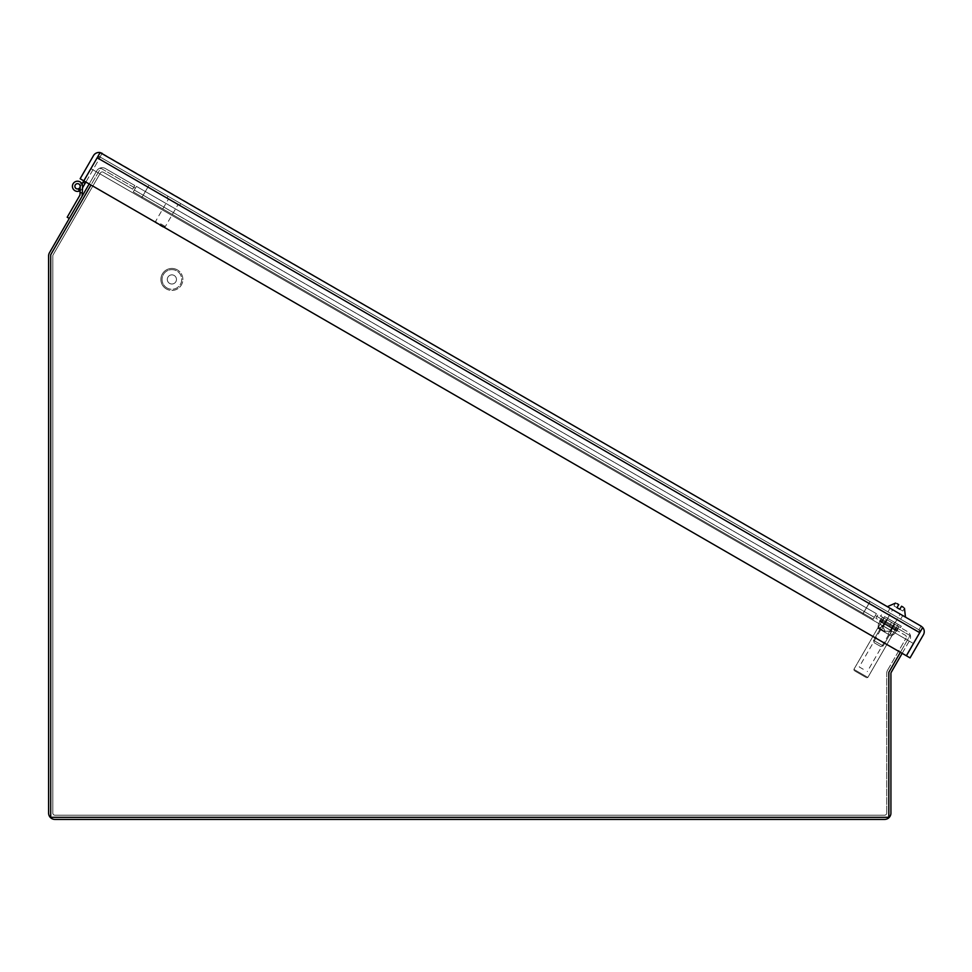 <?xml version="1.0" encoding="UTF-8"?>
<svg xmlns="http://www.w3.org/2000/svg" width="972" height="972" viewBox="0 0 972 972"><rect width="100%" height="100%" fill="white"/><g stroke="black" fill="none" stroke-linecap="round" stroke-linejoin="round"><path stroke-width="0.73" stroke-dasharray="4.86 3.65" d="M82.559 187.803L81.952 188.86A5.103 5.103 0 0 1 74.978 190.731A5.103 5.103 0 0 1 73.107 183.757A5.103 5.103 0 0 0 74.978 190.731A5.103 5.103 0 0 0 81.952 188.86A5.103 5.103 0 0 1 74.978 190.731A5.103 5.103 0 0 1 73.107 183.757A5.103 5.103 0 0 0 74.978 190.731A5.103 5.103 0 0 0 81.952 188.86A5.103 5.103 0 0 1 74.978 190.731A5.103 5.103 0 0 1 73.107 183.757A5.103 5.103 0 0 0 74.978 190.731A5.103 5.103 0 0 0 81.952 188.86A5.103 5.103 0 0 1 74.978 190.731A5.103 5.103 0 0 1 73.107 183.757A5.103 5.103 0 0 0 74.978 190.731A5.103 5.103 0 0 0 81.952 188.86A5.103 5.103 0 0 1 74.978 190.731A5.103 5.103 0 0 1 73.107 183.757A5.103 5.103 0 0 0 74.978 190.731A5.103 5.103 0 0 0 81.952 188.86A5.103 5.103 0 0 1 74.978 190.731A5.103 5.103 0 0 1 73.107 183.757A5.103 5.103 0 0 0 74.978 190.731A5.103 5.103 0 0 0 81.952 188.86A5.103 5.103 0 0 1 74.978 190.731A5.103 5.103 0 0 1 73.107 183.757A5.103 5.103 0 0 0 74.978 190.731A5.103 5.103 0 0 0 81.952 188.86A5.103 5.103 0 0 1 74.978 190.731A5.103 5.103 0 0 1 73.107 183.757A5.103 5.103 0 0 0 74.978 190.731A5.103 5.103 0 0 0 81.952 188.86A5.103 5.103 0 0 1 74.978 190.731A5.103 5.103 0 0 1 73.107 183.757A5.103 5.103 0 0 0 74.978 190.731A5.103 5.103 0 0 0 81.952 188.86A5.103 5.103 0 0 1 74.978 190.731A5.103 5.103 0 0 1 73.107 183.757A5.103 5.103 0 0 0 74.978 190.731A5.103 5.103 0 0 0 81.952 188.86A5.103 5.103 0 0 1 74.978 190.731A5.103 5.103 0 0 1 73.107 183.757A5.103 5.103 0 0 0 74.978 190.731A5.103 5.103 0 0 0 81.952 188.86A5.103 5.103 0 0 1 74.978 190.731A5.103 5.103 0 0 1 73.107 183.757A5.103 5.103 0 0 0 74.978 190.731A5.103 5.103 0 0 0 81.952 188.86A5.103 5.103 0 0 1 74.978 190.731A5.103 5.103 0 0 1 73.107 183.757A5.103 5.103 0 0 0 74.978 190.731A5.103 5.103 0 0 0 81.952 188.86A5.103 5.103 0 0 1 74.978 190.731A5.103 5.103 0 0 1 73.107 183.757A5.103 5.103 0 0 0 74.978 190.731A5.103 5.103 0 0 0 81.952 188.86A5.103 5.103 0 0 1 74.978 190.731A5.103 5.103 0 0 1 73.107 183.757A5.103 5.103 0 0 0 74.978 190.731A5.103 5.103 0 0 0 81.952 188.86A5.103 5.103 0 0 1 74.978 190.731A5.103 5.103 0 0 1 73.107 183.757A5.103 5.103 0 0 0 74.978 190.731A5.103 5.103 0 0 0 81.952 188.86A5.103 5.103 0 0 1 74.978 190.731A5.103 5.103 0 0 1 73.107 183.757A5.103 5.103 0 0 0 74.978 190.731A5.103 5.103 0 0 0 81.952 188.86A5.103 5.103 0 0 1 74.978 190.731A5.103 5.103 0 0 1 73.107 183.757A5.103 5.103 0 0 0 74.978 190.731A5.103 5.103 0 0 0 81.952 188.86A5.103 5.103 0 0 1 74.978 190.731A5.103 5.103 0 0 1 73.107 183.757A5.103 5.103 0 0 0 74.978 190.731A5.103 5.103 0 0 0 81.952 188.86A5.103 5.103 0 0 1 74.978 190.731A5.103 5.103 0 0 1 73.107 183.757A5.103 5.103 0 0 0 74.978 190.731A5.103 5.103 0 0 0 81.952 188.86A5.103 5.103 0 0 1 74.978 190.731A5.103 5.103 0 0 1 73.107 183.757A5.103 5.103 0 0 0 74.978 190.731A5.103 5.103 0 0 0 81.952 188.86A5.103 5.103 0 0 1 74.978 190.731A5.103 5.103 0 0 1 73.107 183.757A5.103 5.103 0 0 0 74.978 190.731A5.103 5.103 0 0 0 81.952 188.86A5.103 5.103 0 0 1 74.978 190.731A5.103 5.103 0 0 1 73.107 183.757A5.103 5.103 0 0 1 81.49 183.088L79.522 184.583A2.637 2.637 0 0 0 75.245 184.984A2.637 2.637 0 0 1 80.166 186.296A2.637 2.637 0 0 0 75.245 184.984A2.637 2.637 0 0 1 79.522 184.583A2.637 2.637 0 0 0 75.245 184.984A2.637 2.637 0 0 1 80.166 186.296A2.637 2.637 0 0 0 75.245 184.984A2.637 2.637 0 0 1 79.522 184.583A2.637 2.637 0 0 0 75.245 184.984A2.637 2.637 0 0 1 80.166 186.296A2.637 2.637 0 0 0 75.245 184.984A2.637 2.637 0 0 1 79.522 184.583A2.637 2.637 0 0 0 75.245 184.984A2.637 2.637 0 0 1 80.166 186.296A2.637 2.637 0 0 0 75.245 184.984A2.637 2.637 0 0 1 79.522 184.583A2.637 2.637 0 0 0 75.245 184.984A2.637 2.637 0 0 1 80.166 186.296A2.637 2.637 0 0 0 75.245 184.984A2.637 2.637 0 0 1 79.522 184.583A2.637 2.637 0 0 0 75.245 184.984A2.637 2.637 0 0 1 80.166 186.296A2.637 2.637 0 0 0 75.245 184.984A2.637 2.637 0 0 1 79.522 184.583A2.637 2.637 0 0 0 75.245 184.984A2.637 2.637 0 0 1 80.166 186.296A2.637 2.637 0 0 0 75.245 184.984A2.637 2.637 0 0 1 79.522 184.583A2.637 2.637 0 0 0 75.245 184.984A2.637 2.637 0 0 1 80.166 186.296A2.637 2.637 0 0 0 75.245 184.984A2.637 2.637 0 0 1 79.522 184.583A2.637 2.637 0 0 0 75.245 184.984A2.637 2.637 0 0 1 80.166 186.296A2.637 2.637 0 0 0 75.245 184.984A2.637 2.637 0 0 1 79.522 184.583A2.637 2.637 0 0 0 75.245 184.984A2.637 2.637 0 0 1 80.166 186.296A2.637 2.637 0 0 0 75.245 184.984A2.637 2.637 0 0 1 79.522 184.583A2.637 2.637 0 0 0 75.245 184.984A2.637 2.637 0 0 1 80.166 186.296A2.637 2.637 0 0 0 75.245 184.984A2.637 2.637 0 0 1 79.522 184.583A2.637 2.637 0 0 0 75.245 184.984A2.637 2.637 0 0 1 80.166 186.296A2.637 2.637 0 0 0 75.245 184.984A2.637 2.637 0 0 1 79.522 184.583A2.637 2.637 0 0 0 75.245 184.984A2.637 2.637 0 0 1 80.166 186.296A2.637 2.637 0 0 0 75.245 184.984A2.637 2.637 0 0 1 79.522 184.583A2.637 2.637 0 0 0 75.245 184.984A2.637 2.637 0 0 1 80.166 186.296A2.637 2.637 0 0 0 75.245 184.984A2.637 2.637 0 0 1 79.522 184.583A2.637 2.637 0 0 0 75.245 184.984A2.637 2.637 0 0 1 80.166 186.296A2.637 2.637 0 0 0 75.245 184.984A2.637 2.637 0 0 1 79.522 184.583A2.637 2.637 0 0 0 75.245 184.984A2.637 2.637 0 0 1 80.166 186.296A2.637 2.637 0 0 0 75.245 184.984A2.637 2.637 0 0 1 79.522 184.583A2.637 2.637 0 0 0 75.245 184.984A2.637 2.637 0 0 1 80.166 186.296A2.637 2.637 0 0 0 75.245 184.984A2.637 2.637 0 0 1 79.522 184.583A2.637 2.637 0 0 0 75.245 184.984A2.637 2.637 0 0 1 80.166 186.296A2.637 2.637 0 0 0 75.245 184.984A2.637 2.637 0 0 1 79.522 184.583A2.637 2.637 0 0 0 75.245 184.984A2.637 2.637 0 0 1 80.166 186.296A2.637 2.637 0 0 0 75.245 184.984A2.637 2.637 0 0 1 79.522 184.583A2.637 2.637 0 0 0 75.245 184.984A2.637 2.637 0 0 1 80.166 186.296A2.637 2.637 0 0 0 75.245 184.984A2.637 2.637 0 0 1 79.522 184.583A2.637 2.637 0 0 0 75.245 184.984A2.637 2.637 0 0 1 80.166 186.296A2.637 2.637 0 0 0 75.245 184.984A2.637 2.637 0 0 1 79.522 184.583A2.637 2.637 0 0 0 75.245 184.984A2.637 2.637 0 0 1 79.522 184.583A2.637 2.637 0 0 0 75.245 184.984A2.637 2.637 0 0 0 76.205 188.592A2.637 2.637 0 0 0 79.813 187.632A2.637 2.637 0 0 0 78.854 184.024A2.637 2.637 0 0 0 75.245 184.984A2.637 2.637 0 0 0 76.205 188.592A2.637 2.637 0 0 0 79.898 187.475A2.637 2.637 0 0 1 79.813 187.632A2.637 2.637 0 0 0 79.898 187.475A2.637 2.637 0 0 1 79.813 187.632A2.637 2.637 0 0 0 79.898 187.475A2.637 2.637 0 0 1 79.813 187.632A2.637 2.637 0 0 0 79.898 187.475A2.637 2.637 0 0 1 79.813 187.632A2.637 2.637 0 0 0 79.898 187.475A2.637 2.637 0 0 1 79.813 187.632A2.637 2.637 0 0 0 79.898 187.475A2.637 2.637 0 0 1 79.813 187.632A2.637 2.637 0 0 0 79.898 187.475A2.637 2.637 0 0 1 79.813 187.632A2.637 2.637 0 0 0 79.898 187.475A2.637 2.637 0 0 1 79.813 187.632A2.637 2.637 0 0 0 79.898 187.475A2.637 2.637 0 0 1 79.813 187.632A2.637 2.637 0 0 0 79.898 187.475A2.637 2.637 0 0 1 79.813 187.632A2.637 2.637 0 0 0 79.898 187.475A2.637 2.637 0 0 1 79.813 187.632A2.637 2.637 0 0 0 79.898 187.475A2.637 2.637 0 0 1 79.813 187.632A2.637 2.637 0 0 0 79.898 187.475A2.637 2.637 0 0 1 79.813 187.632A2.637 2.637 0 0 0 79.898 187.475A2.637 2.637 0 0 1 79.813 187.632A2.637 2.637 0 0 0 79.898 187.475A2.637 2.637 0 0 1 79.813 187.632A2.637 2.637 0 0 0 79.898 187.475A2.637 2.637 0 0 1 79.813 187.632A2.637 2.637 0 0 0 79.898 187.475A2.637 2.637 0 0 1 79.813 187.632A2.637 2.637 0 0 0 79.898 187.475A2.637 2.637 0 0 1 79.813 187.632A2.637 2.637 0 0 0 79.898 187.475A2.637 2.637 0 0 1 79.813 187.632A2.637 2.637 0 0 0 79.898 187.475A2.637 2.637 0 0 1 79.813 187.632A2.637 2.637 0 0 0 79.898 187.475A2.637 2.637 0 0 1 79.813 187.632A2.637 2.637 0 0 0 79.898 187.475A2.637 2.637 0 0 1 79.813 187.632A2.637 2.637 0 0 0 79.898 187.475L98.184 155.921L97.139 157.743L100.019 156.978L918.965 629.795L100.019 156.978L97.139 157.743L90.858 168.618L98.184 155.921L148.971 185.239L98.233 155.945M90.894 168.642L141.645 197.936L148.971 185.239L141.645 197.936L148.971 185.239L870.074 601.559L148.971 185.239L141.645 197.936L862.735 614.255L870.013 601.534L920.8 630.852L870.013 601.534L862.686 614.231L141.645 197.936L148.971 185.239L870.074 601.559L862.735 614.255L870.074 601.559L148.971 185.239L141.645 197.936L862.735 614.255L90.858 168.618M913.473 643.549L919.743 632.675L918.965 629.795L919.706 632.663L918.965 629.795L919.743 632.675L920.8 630.852L913.473 643.549L862.686 614.231L870.074 601.559L862.735 614.255L913.425 643.525M79.898 187.475L82.997 182.226L85.086 183.429L82.997 182.226L85.086 183.429L82.997 182.226L85.086 183.429L82.997 182.226L85.086 183.429L82.997 182.226L85.086 183.429L82.997 182.226L85.086 183.429L82.997 182.226L85.086 183.429L82.997 182.226L85.086 183.429L82.997 182.226L85.086 183.429L82.997 182.226L85.086 183.429L82.997 182.226L85.086 183.429L82.997 182.226L85.086 183.429L82.997 182.226L85.086 183.429L82.997 182.226L85.086 183.429L82.997 182.226L85.086 183.429L82.997 182.226L85.086 183.429L82.997 182.226L85.086 183.429L82.997 182.226L85.086 183.429L82.997 182.226L85.086 183.429L82.997 182.226L85.086 183.429L82.997 182.226L85.086 183.429L82.997 182.226L79.898 187.475L82.997 182.226L79.947 187.511L82.997 182.226L79.947 187.511L82.997 182.226L79.947 187.511L82.997 182.226L79.947 187.511L82.997 182.226L79.947 187.511L82.997 182.226L79.947 187.511L82.997 182.226L79.947 187.511L82.997 182.226L79.947 187.511L82.997 182.226L79.947 187.511L82.997 182.226L79.947 187.511L82.997 182.226L79.947 187.511L82.997 182.226L79.947 187.511L82.997 182.226L79.947 187.511L82.997 182.226L79.947 187.511L82.997 182.226L79.947 187.511L82.997 182.226L79.947 187.511L82.997 182.226L79.947 187.511L82.997 182.226L79.947 187.511L82.997 182.226L79.947 187.511L82.997 182.226L79.947 187.511L82.997 182.226L85.086 183.429L81.952 188.86A5.103 5.103 0 0 1 80.19 190.658L80.081 192.723L82.292 192.845L82.62 186.575A5.103 5.103 0 0 0 73.107 183.757A5.103 5.103 0 0 0 79.279 191.095A5.103 5.103 0 0 1 73.107 183.757A5.103 5.103 0 0 0 79.279 191.095A5.103 5.103 0 0 1 73.107 183.757A5.103 5.103 0 0 0 79.279 191.095A5.103 5.103 0 0 1 73.107 183.757A5.103 5.103 0 0 0 79.279 191.095A5.103 5.103 0 0 1 73.107 183.757A5.103 5.103 0 0 0 79.279 191.095A5.103 5.103 0 0 1 73.107 183.757A5.103 5.103 0 0 0 79.279 191.095A5.103 5.103 0 0 1 73.107 183.757A5.103 5.103 0 0 0 79.279 191.095A5.103 5.103 0 0 1 73.107 183.757A5.103 5.103 0 0 0 79.279 191.095A5.103 5.103 0 0 1 73.107 183.757A5.103 5.103 0 0 0 79.279 191.095A5.103 5.103 0 0 1 73.107 183.757A5.103 5.103 0 0 0 79.279 191.095A5.103 5.103 0 0 1 73.107 183.757A5.103 5.103 0 0 0 79.279 191.095A5.103 5.103 0 0 1 73.107 183.757A5.103 5.103 0 0 0 79.279 191.095A5.103 5.103 0 0 1 73.107 183.757A5.103 5.103 0 0 0 79.279 191.095A5.103 5.103 0 0 1 73.107 183.757A5.103 5.103 0 0 0 79.279 191.095A5.103 5.103 0 0 1 73.107 183.757A5.103 5.103 0 0 0 79.279 191.095A5.103 5.103 0 0 1 73.107 183.757A5.103 5.103 0 0 0 79.279 191.095A5.103 5.103 0 0 1 73.107 183.757A5.103 5.103 0 0 0 79.279 191.095A5.103 5.103 0 0 1 73.107 183.757A5.103 5.103 0 0 0 79.279 191.095A5.103 5.103 0 0 1 73.107 183.757A5.103 5.103 0 0 0 79.279 191.095A5.103 5.103 0 0 1 73.107 183.757A5.103 5.103 0 0 0 79.279 191.095A5.103 5.103 0 0 1 73.107 183.757A5.103 5.103 0 0 0 79.279 191.095A5.103 5.103 0 0 1 73.107 183.757A5.103 5.103 0 0 0 79.279 191.095A5.103 5.103 0 0 1 73.107 183.757A5.103 5.103 0 0 0 79.279 191.095A5.103 5.103 0 0 1 73.107 183.757A5.103 5.103 0 0 1 81.49 183.088L79.522 184.583A2.637 2.637 0 0 0 75.245 184.984A2.637 2.637 0 0 1 80.166 186.296A2.637 2.637 0 0 0 75.245 184.984A2.637 2.637 0 0 1 80.166 186.296A2.637 2.637 0 0 0 75.245 184.984A2.637 2.637 0 0 0 78.44 188.787A2.637 2.637 0 0 1 75.245 184.984A2.637 2.637 0 0 0 78.44 188.787A2.637 2.637 0 0 1 75.245 184.984A2.637 2.637 0 0 0 78.44 188.787A2.637 2.637 0 0 1 75.245 184.984A2.637 2.637 0 0 0 76.205 188.592A2.637 2.637 0 0 0 79.898 187.475L82.997 182.226L85.086 183.429L81.952 188.86L100.274 157.124L85.876 182.056M79.813 187.632A2.637 2.637 0 0 1 76.205 188.592A2.637 2.637 0 0 1 75.245 184.984A2.637 2.637 0 0 0 78.44 188.787A2.637 2.637 0 0 1 75.245 184.984A2.637 2.637 0 0 0 76.205 188.592A2.637 2.637 0 0 0 79.813 187.632A2.637 2.637 0 0 1 76.205 188.592A2.637 2.637 0 0 1 75.245 184.984A2.637 2.637 0 0 0 78.44 188.787A2.637 2.637 0 0 1 75.245 184.984A2.637 2.637 0 0 0 76.205 188.592A2.637 2.637 0 0 0 79.813 187.632A2.637 2.637 0 0 1 76.205 188.592A2.637 2.637 0 0 1 75.245 184.984A2.637 2.637 0 0 0 78.44 188.787A2.637 2.637 0 0 1 75.245 184.984A2.637 2.637 0 0 0 76.205 188.592A2.637 2.637 0 0 0 79.813 187.632A2.637 2.637 0 0 1 76.205 188.592A2.637 2.637 0 0 1 75.245 184.984A2.637 2.637 0 0 0 78.44 188.787A2.637 2.637 0 0 1 75.245 184.984A2.637 2.637 0 0 0 76.205 188.592A2.637 2.637 0 0 0 79.813 187.632A2.637 2.637 0 0 1 76.205 188.592A2.637 2.637 0 0 1 75.245 184.984A2.637 2.637 0 0 0 78.44 188.787A2.637 2.637 0 0 1 75.245 184.984A2.637 2.637 0 0 0 76.205 188.592A2.637 2.637 0 0 0 79.813 187.632A2.637 2.637 0 0 1 76.205 188.592A2.637 2.637 0 0 1 75.245 184.984A2.637 2.637 0 0 0 78.44 188.787A2.637 2.637 0 0 1 75.245 184.984A2.637 2.637 0 0 0 76.205 188.592A2.637 2.637 0 0 0 79.813 187.632A2.637 2.637 0 0 1 76.205 188.592A2.637 2.637 0 0 1 75.245 184.984A2.637 2.637 0 0 0 78.44 188.787A2.637 2.637 0 0 1 75.245 184.984A2.637 2.637 0 0 0 76.205 188.592A2.637 2.637 0 0 0 79.813 187.632A2.637 2.637 0 0 1 76.205 188.592A2.637 2.637 0 0 1 75.245 184.984A2.637 2.637 0 0 0 78.44 188.787A2.637 2.637 0 0 1 75.245 184.984A2.637 2.637 0 0 0 76.205 188.592A2.637 2.637 0 0 0 79.813 187.632A2.637 2.637 0 0 1 76.205 188.592A2.637 2.637 0 0 1 75.245 184.984A2.637 2.637 0 0 0 78.44 188.787A2.637 2.637 0 0 1 75.245 184.984A2.637 2.637 0 0 0 76.205 188.592A2.637 2.637 0 0 0 79.813 187.632A2.637 2.637 0 0 1 76.205 188.592A2.637 2.637 0 0 1 75.245 184.984A2.637 2.637 0 0 0 78.44 188.787A2.637 2.637 0 0 1 75.245 184.984A2.637 2.637 0 0 0 76.205 188.592A2.637 2.637 0 0 0 79.813 187.632A2.637 2.637 0 0 1 76.205 188.592A2.637 2.637 0 0 1 75.245 184.984A2.637 2.637 0 0 0 78.44 188.787A2.637 2.637 0 0 1 75.245 184.984A2.637 2.637 0 0 0 76.205 188.592A2.637 2.637 0 0 0 79.813 187.632A2.637 2.637 0 0 1 76.205 188.592A2.637 2.637 0 0 1 75.245 184.984A2.637 2.637 0 0 0 78.44 188.787A2.637 2.637 0 0 1 75.245 184.984A2.637 2.637 0 0 0 76.205 188.592A2.637 2.637 0 0 0 79.813 187.632A2.637 2.637 0 0 1 76.205 188.592A2.637 2.637 0 0 1 75.245 184.984A2.637 2.637 0 0 0 78.44 188.787A2.637 2.637 0 0 1 75.245 184.984A2.637 2.637 0 0 0 76.205 188.592A2.637 2.637 0 0 0 79.813 187.632A2.637 2.637 0 0 1 76.205 188.592A2.637 2.637 0 0 1 75.245 184.984A2.637 2.637 0 0 0 78.44 188.787A2.637 2.637 0 0 1 75.245 184.984A2.637 2.637 0 0 0 76.205 188.592A2.637 2.637 0 0 0 79.813 187.632A2.637 2.637 0 0 1 76.205 188.592A2.637 2.637 0 0 1 75.245 184.984A2.637 2.637 0 0 0 78.44 188.787A2.637 2.637 0 0 1 75.245 184.984A2.637 2.637 0 0 0 76.205 188.592A2.637 2.637 0 0 0 79.813 187.632A2.637 2.637 0 0 1 76.205 188.592A2.637 2.637 0 0 1 75.245 184.984A2.637 2.637 0 0 0 78.44 188.787A2.637 2.637 0 0 1 75.245 184.984A2.637 2.637 0 0 0 76.205 188.592A2.637 2.637 0 0 0 79.813 187.632A2.637 2.637 0 0 1 76.205 188.592A2.637 2.637 0 0 1 75.245 184.984A2.637 2.637 0 0 0 78.44 188.787A2.637 2.637 0 0 1 75.245 184.984A2.637 2.637 0 0 0 76.205 188.592A2.637 2.637 0 0 0 79.813 187.632A2.637 2.637 0 0 1 76.205 188.592A2.637 2.637 0 0 1 75.245 184.984A2.637 2.637 0 0 0 78.44 188.787A2.637 2.637 0 0 1 75.245 184.984A2.637 2.637 0 0 0 76.205 188.592A2.637 2.637 0 0 0 79.813 187.632A2.637 2.637 0 0 1 76.205 188.592A2.637 2.637 0 0 1 75.245 184.984A2.637 2.637 0 0 0 78.44 188.787A2.637 2.637 0 0 1 75.245 184.984A2.637 2.637 0 0 0 76.205 188.592A2.637 2.637 0 0 0 79.813 187.632A2.637 2.637 0 0 1 76.205 188.592A2.637 2.637 0 0 1 75.245 184.984A2.637 2.637 0 0 0 78.44 188.787A2.637 2.637 0 0 1 75.245 184.984A2.637 2.637 0 0 0 76.205 188.592A2.637 2.637 0 0 0 79.813 187.632A2.637 2.637 0 0 1 76.205 188.592A2.637 2.637 0 0 1 75.245 184.984A2.637 2.637 0 0 0 76.205 188.592A2.637 2.637 0 0 0 79.813 187.632A2.637 2.637 0 0 1 76.205 188.592A2.637 2.637 0 0 1 75.245 184.984A2.637 2.637 0 0 0 76.205 188.592A2.637 2.637 0 0 0 79.813 187.632M98.184 155.921L100.274 157.124L98.184 155.921L83.799 180.853L100.116 152.58A6.33 6.33 0 0 0 93.482 155.629L80.141 178.739L83.799 180.853M81.49 183.088A5.103 5.103 0 0 0 73.107 183.757A5.103 5.103 0 0 1 81.49 183.088L79.522 184.583L81.49 183.088A5.103 5.103 0 0 0 73.107 183.757A5.103 5.103 0 0 1 81.49 183.088L79.522 184.583L81.49 183.088A5.103 5.103 0 0 0 73.107 183.757A5.103 5.103 0 0 1 81.49 183.088L79.522 184.583L81.49 183.088A5.103 5.103 0 0 0 73.107 183.757A5.103 5.103 0 0 1 81.49 183.088L79.522 184.583L81.49 183.088A5.103 5.103 0 0 0 73.107 183.757A5.103 5.103 0 0 1 81.49 183.088L79.522 184.583L81.49 183.088A5.103 5.103 0 0 0 73.107 183.757A5.103 5.103 0 0 1 81.49 183.088L79.522 184.583L81.49 183.088A5.103 5.103 0 0 0 73.107 183.757A5.103 5.103 0 0 1 81.49 183.088L79.522 184.583L81.49 183.088A5.103 5.103 0 0 0 73.107 183.757A5.103 5.103 0 0 1 81.49 183.088L79.522 184.583L81.49 183.088A5.103 5.103 0 0 0 73.107 183.757A5.103 5.103 0 0 1 81.49 183.088L79.522 184.583L81.49 183.088A5.103 5.103 0 0 0 73.107 183.757A5.103 5.103 0 0 1 81.49 183.088L79.522 184.583L81.49 183.088A5.103 5.103 0 0 0 73.107 183.757A5.103 5.103 0 0 1 81.49 183.088L79.522 184.583L81.49 183.088A5.103 5.103 0 0 0 73.107 183.757A5.103 5.103 0 0 1 81.49 183.088L79.522 184.583L81.49 183.088A5.103 5.103 0 0 0 73.107 183.757A5.103 5.103 0 0 1 81.49 183.088L79.522 184.583L81.49 183.088A5.103 5.103 0 0 0 73.107 183.757A5.103 5.103 0 0 1 81.49 183.088L79.522 184.583L81.49 183.088A5.103 5.103 0 0 0 73.107 183.757A5.103 5.103 0 0 1 81.49 183.088L79.522 184.583L81.49 183.088A5.103 5.103 0 0 0 73.107 183.757A5.103 5.103 0 0 1 81.49 183.088L79.522 184.583L81.49 183.088A5.103 5.103 0 0 0 73.107 183.757A5.103 5.103 0 0 1 81.49 183.088L79.522 184.583L81.49 183.088A5.103 5.103 0 0 0 73.107 183.757A5.103 5.103 0 0 1 81.49 183.088L79.522 184.583L81.49 183.088A5.103 5.103 0 0 0 73.107 183.757A5.103 5.103 0 0 1 81.49 183.088L79.522 184.583L81.49 183.088A5.103 5.103 0 0 0 73.107 183.757A5.103 5.103 0 0 1 81.49 183.088L79.522 184.583L81.49 183.088A5.103 5.103 0 0 0 73.107 183.757A5.103 5.103 0 0 1 81.49 183.088L79.522 184.583L81.49 183.088A5.103 5.103 0 0 0 73.107 183.757A5.103 5.103 0 0 1 81.49 183.088L79.522 184.583L81.49 183.088M82.997 182.226L85.086 183.429M80.178 187.122L82.025 183.902M80.166 186.296L80.081 192.723L80.166 186.296L80.081 192.723L82.292 192.845L80.081 192.723L80.166 186.296L80.081 192.723L82.292 192.845L82.62 186.575L82.292 192.845L80.081 192.723L80.166 186.296L80.081 192.723L82.292 192.845L82.62 186.575A5.103 5.103 0 0 0 73.107 183.757A5.103 5.103 0 0 1 82.62 186.575L82.292 192.845L80.081 192.723L80.166 186.296L80.081 192.723L82.292 192.845L82.62 186.575A5.103 5.103 0 0 0 73.107 183.757A5.103 5.103 0 0 1 82.62 186.575L82.292 192.845L80.081 192.723L80.166 186.296L80.081 192.723L82.292 192.845L82.62 186.575A5.103 5.103 0 0 0 73.107 183.757A5.103 5.103 0 0 1 82.62 186.575L82.292 192.845L80.081 192.723L80.166 186.296L80.081 192.723L82.292 192.845L82.62 186.575A5.103 5.103 0 0 0 73.107 183.757A5.103 5.103 0 0 1 82.62 186.575L82.292 192.845L80.081 192.723L80.166 186.296L80.081 192.723L82.292 192.845L82.62 186.575A5.103 5.103 0 0 0 73.107 183.757A5.103 5.103 0 0 1 82.62 186.575L82.292 192.845L80.081 192.723L80.166 186.296L80.081 192.723L82.292 192.845L82.62 186.575A5.103 5.103 0 0 0 73.107 183.757A5.103 5.103 0 0 1 82.62 186.575L82.292 192.845L80.081 192.723L80.166 186.296L80.081 192.723L82.292 192.845L82.62 186.575A5.103 5.103 0 0 0 73.107 183.757A5.103 5.103 0 0 1 82.62 186.575L82.292 192.845L80.081 192.723L80.166 186.296L80.081 192.723L82.292 192.845L82.62 186.575A5.103 5.103 0 0 0 73.107 183.757A5.103 5.103 0 0 1 82.62 186.575L82.292 192.845L80.081 192.723L80.19 190.658L80.081 192.723L82.292 192.845L82.62 186.575A5.103 5.103 0 0 0 73.107 183.757A5.103 5.103 0 0 1 82.62 186.575L82.292 192.845L80.081 192.723L82.292 192.845L82.62 186.575A5.103 5.103 0 0 0 73.107 183.757A5.103 5.103 0 0 1 82.62 186.575L82.292 192.845L80.081 192.723L80.166 186.296L80.081 192.723L82.292 192.845L82.62 186.575A5.103 5.103 0 0 0 73.107 183.757A5.103 5.103 0 0 1 82.62 186.575A5.103 5.103 0 0 0 73.107 183.757A5.103 5.103 0 0 1 82.62 186.575L82.292 192.845L80.081 192.723L80.166 186.296L80.081 192.723L82.292 192.845L82.62 186.575A5.103 5.103 0 0 0 73.107 183.757A5.103 5.103 0 0 1 82.62 186.575L82.292 192.845L80.081 192.723L80.166 186.296L80.081 192.723L82.292 192.845L82.62 186.575A5.103 5.103 0 0 0 73.107 183.757A5.103 5.103 0 0 1 82.62 186.575L82.292 192.845L80.081 192.723L80.166 186.296L80.081 192.723L82.292 192.845L82.62 186.575A5.103 5.103 0 0 0 73.107 183.757A5.103 5.103 0 0 1 82.62 186.575L82.292 192.845L80.081 192.723L80.166 186.296L80.081 192.723L82.292 192.845L82.62 186.575A5.103 5.103 0 0 0 73.107 183.757A5.103 5.103 0 0 1 82.62 186.575L82.292 192.845L80.081 192.723L80.166 186.296L80.081 192.723L82.292 192.845L82.62 186.575A5.103 5.103 0 0 0 73.107 183.757A5.103 5.103 0 0 1 82.62 186.575L82.292 192.845L80.081 192.723L80.166 186.296L80.081 192.723L82.292 192.845L82.62 186.575A5.103 5.103 0 0 0 73.107 183.757A5.103 5.103 0 0 1 82.62 186.575L82.292 192.845L80.081 192.723L80.166 186.296L80.081 192.723L82.292 192.845L82.62 186.575A5.103 5.103 0 0 0 73.107 183.757A5.103 5.103 0 0 1 82.62 186.575L82.292 192.845L80.081 192.723L80.166 186.296L80.081 192.723L82.292 192.845L82.62 186.575A5.103 5.103 0 0 0 73.107 183.757A5.103 5.103 0 0 1 82.62 186.575L82.292 192.845L80.081 192.723L80.166 186.296L80.081 192.723L82.292 192.845L82.62 186.575A5.103 5.103 0 0 0 73.107 183.757A5.103 5.103 0 0 1 82.62 186.575L82.292 192.845L80.081 192.723L80.166 186.296L80.19 190.658M79.279 191.095L78.44 188.787M82.62 186.575A5.103 5.103 0 0 0 73.107 183.757A5.103 5.103 0 0 1 82.62 186.575L82.292 192.845L82.62 186.575M82.292 192.845L80.081 192.723L82.292 192.845L82.122 196.186L69.267 218.445L82.122 196.186M69.267 218.445L67.189 217.242L79.959 195.129L80.081 192.723M860.414 674.191C853.064 669.951 853.064 669.951 860.414 674.191C853.064 669.951 853.064 669.951 860.414 674.191C867.765 678.432 867.765 678.432 860.414 674.191C867.765 678.432 867.765 678.432 860.414 674.191C853.064 669.951 853.064 669.951 860.414 674.191C853.064 669.951 853.064 669.951 860.414 674.191C867.765 678.432 867.765 678.432 860.414 674.191C867.765 678.432 867.765 678.432 860.414 674.191C853.064 669.951 853.064 669.951 860.414 674.191C853.064 669.951 853.064 669.951 860.414 674.191C867.765 678.432 867.765 678.432 860.414 674.191C867.765 678.432 867.765 678.432 860.414 674.191M885.018 631.581L878.032 627.56L885.018 631.581M885.188 631.278L890.789 631.265L885.188 631.278L882.406 626.43L885.188 631.278L890.534 631.12L894.544 624.158L886.683 619.614L882.661 626.576L886.683 619.614L894.544 624.158L890.789 631.265C890.328 635.081 891.64 635.834 894.726 633.537L894.726 633.537C891.652 635.846 890.34 635.081 890.789 631.265L894.799 624.303L890.789 631.265L885.188 631.278L882.406 626.43C879.344 628.738 878.032 627.973 878.469 624.158L878.469 624.158C878.008 627.961 879.32 628.726 882.406 626.43L886.428 619.468L882.406 626.43L885.188 631.278L890.534 631.12L894.544 624.158L882.491 617.196L886.428 619.468L882.406 626.43C879.344 628.738 878.032 627.973 878.469 624.158L882.491 617.196L878.469 624.158C878.008 627.961 879.32 628.726 882.406 626.43L886.428 619.468L882.491 617.196L886.428 619.468L882.406 626.43L886.683 619.614L882.491 617.196L878.469 624.158L882.491 617.196L886.683 619.614L882.406 626.43C879.344 628.738 878.032 627.973 878.469 624.158L878.469 624.158C878.008 627.961 879.32 628.726 882.406 626.43L886.683 619.614L894.544 624.158L890.789 631.265C890.328 635.081 891.64 635.834 894.726 633.537L898.736 626.576L894.799 624.303L898.736 626.576L894.726 633.537C891.652 635.846 890.34 635.081 890.789 631.265L894.799 624.303L886.683 619.614L882.661 626.576L885.188 631.278L882.661 626.576L886.683 619.614L894.544 624.158L890.534 631.12L885.188 631.278M890.619 621.886L900.522 627.608L890.619 621.886M891.409 620.513L901.311 626.235L891.409 620.513M863.258 669.271L859.224 666.938L863.258 669.271M884.678 632.177L880.644 629.844L884.678 632.177M898.736 626.576L894.544 624.158L890.534 631.12L894.544 624.158L898.736 626.576L894.726 633.537L898.736 626.576L894.799 624.303L890.789 631.265C890.328 635.081 891.64 635.834 894.726 633.537L894.726 633.537C891.652 635.846 890.34 635.081 890.789 631.265L894.799 624.303L898.736 626.576L894.726 633.537L898.736 626.576L894.726 633.537L898.736 626.576L894.726 633.537L891.992 635.615L894.726 633.537L891.992 635.615L867.85 677.435L853.89 669.368L867.85 677.435L853.89 669.368L867.85 677.435L853.89 669.368L867.85 677.435L866.611 677.763L867.85 677.435L891.992 635.615L867.85 677.435L866.611 677.763M898.213 624.449L884.605 616.588L898.213 624.449L891.482 636.101L881.276 630.208L888.007 618.557L881.276 630.208L891.482 636.101L877.874 628.24L881.276 630.208L888.007 618.557L884.605 616.588L877.874 628.24L891.482 636.101L877.874 628.24L881.276 630.208L888.007 618.557L894.811 622.481L888.08 634.133L891.482 636.101L898.213 624.449L894.811 622.481L888.08 634.133L894.811 622.481L888.007 618.557L881.276 630.208L888.08 634.133L894.811 622.481L898.213 624.449L884.605 616.588L898.213 624.449L891.482 636.101M884.605 616.588L877.874 628.24L884.605 616.588L888.007 618.557L881.276 630.208L877.874 628.24M900.364 652.297L910.047 635.542L875.359 615.519L873.245 619.176L874.302 617.342L873.245 619.176L133.273 191.873L135.387 188.216L133.273 191.873L135.387 188.216L100.711 168.192L50.714 254.773L50.714 817.318L888.821 817.318L888.821 672.308L910.047 635.542L875.359 615.519L873.245 619.176L876.416 613.684L136.445 186.393L133.273 191.873L135.387 188.216L100.711 168.192L90.991 185.008M874.302 617.342L134.33 190.05L136.445 186.393L876.416 613.684L136.445 186.393L876.416 613.684L873.245 619.176L133.273 191.873L136.445 186.393L134.33 190.05L874.302 617.342L134.33 190.05L874.302 617.342L876.416 613.684L874.302 617.342M166.394 288.963A10.996 10.996 0 0 1 162.36 273.946A10.996 10.996 0 0 1 177.39 269.924A10.996 10.996 0 0 0 162.36 273.946A10.996 10.996 0 0 0 166.394 288.963A10.996 10.996 0 0 0 181.412 284.942A10.996 10.996 0 0 0 177.39 269.924A10.996 10.996 0 0 1 181.412 284.942A10.996 10.996 0 0 1 166.394 288.963M166.977 287.955A9.817 9.817 0 0 1 163.381 274.529A9.817 9.817 0 0 1 176.795 270.945A9.817 9.817 0 0 0 163.381 274.529A9.817 9.817 0 0 0 166.977 287.955A9.817 9.817 0 0 0 180.391 284.359A9.817 9.817 0 0 0 176.795 270.945A9.817 9.817 0 0 1 180.391 284.359A9.817 9.817 0 0 1 166.977 287.955M169.602 283.411A4.581 4.581 0 0 0 175.847 281.734A4.581 4.581 0 0 0 174.182 275.477A4.581 4.581 0 0 0 167.925 277.154A4.581 4.581 0 0 0 169.602 283.411A4.581 4.581 0 0 0 175.847 281.734A4.581 4.581 0 0 0 174.182 275.477A4.581 4.581 0 0 0 167.925 277.154A4.581 4.581 0 0 0 169.602 283.411M135.387 188.216L100.711 168.192L50.714 254.773L50.714 817.318L888.821 817.318L888.821 672.308L910.047 635.542L875.359 615.519L873.257 619.176L875.359 615.519L910.047 635.542L888.821 672.308L888.821 817.318L50.714 817.318L50.714 254.773L100.711 168.192L135.387 188.216M160.587 223.767L165.362 226.525L160.587 223.767M173.453 201.471L179.796 205.141L173.453 201.471M159.7 225.285L162.956 227.169L159.7 225.285M174.365 199.892L168.01 196.235L174.365 199.892M900.643 619.213L887.946 611.886L900.643 619.213L887.946 611.886L900.643 619.213L887.946 611.886L900.643 619.213L902.745 615.555L890.06 608.229L902.745 615.555L890.06 608.229L902.745 615.555L890.06 608.229L902.745 615.555L900.643 619.213L902.745 615.555M887.946 611.886L890.06 608.229M100.116 152.58L102.133 153.321L100.019 156.978L97.176 157.768L100.019 156.978L102.133 153.321L921.079 626.138L922.732 627.511L906.402 655.784L910.059 657.898L923.4 634.789A6.33 6.33 0 0 0 922.732 627.511M921.079 626.138L918.965 629.795L921.079 626.138L922.683 627.487L906.366 655.76L83.835 180.877L97.176 157.768L83.835 180.877L906.366 655.76L919.706 632.663L906.366 655.76L83.835 180.877L100.165 152.604L97.176 157.768L919.706 632.663L97.176 157.768L100.165 152.604L102.133 153.321M919.706 632.663L922.683 627.487L919.706 632.663L97.176 157.768M54.93 815.204L884.593 815.204L54.93 815.204A2.114 2.114 0 0 1 52.816 813.09A2.114 2.114 0 0 0 54.93 815.204M902.174 653.342L909.743 640.244A6.33 6.33 0 0 0 907.423 631.593L877.995 614.608L875.881 618.253L905.309 635.251A2.114 2.114 0 0 1 906.086 638.13A2.114 2.114 0 0 0 905.309 635.251L875.881 618.253L877.995 614.608L907.423 631.593A6.33 6.33 0 0 1 909.743 640.244L891.215 672.345A2.114 2.114 0 0 0 890.923 673.402L890.923 813.09A6.33 6.33 0 0 1 884.593 819.42L54.93 819.42A6.33 6.33 0 0 1 48.6 813.09L48.6 255.94A6.33 6.33 0 0 1 49.451 252.769L96.738 170.853A6.33 6.33 0 0 1 105.389 168.545L134.816 185.53L132.714 189.188L103.287 172.202A2.114 2.114 0 0 0 100.395 172.967L53.108 254.883A2.114 2.114 0 0 0 52.816 255.94L52.816 813.09L52.816 255.94A2.114 2.114 0 0 1 53.108 254.883L100.395 172.967A2.114 2.114 0 0 1 103.287 172.202L132.714 189.188L134.816 185.53L105.389 168.545A6.33 6.33 0 0 0 96.738 170.853L89.181 183.963M887.558 670.23L906.086 638.13L887.558 670.23A6.33 6.33 0 0 0 886.707 673.402A6.33 6.33 0 0 1 887.558 670.23M886.707 813.09L886.707 673.402L886.707 813.09A2.114 2.114 0 0 1 884.593 815.204A2.114 2.114 0 0 0 886.707 813.09M891.506 622.396L898.869 626.648L884.143 618.156L898.869 626.648L884.143 618.156L898.869 626.648L891.506 622.396L889.392 626.053L882.029 621.801L896.755 630.306L882.029 621.801L896.755 630.306L882.029 621.801L896.755 630.306L889.392 626.053L891.506 622.396M884.143 618.156L882.029 621.801L884.143 618.156M898.869 626.648L896.755 630.306L898.869 626.648M896.16 628.677L880.413 619.589L885.14 622.311L884.18 623.963L881.774 622.566L895.2 630.33L896.16 628.677L897.727 629.589L889.076 624.583L895.419 628.252L893.013 626.855L892.053 628.507L895.2 630.33L896.16 628.677L893.013 626.855L892.053 628.507L895.2 630.33L896.16 628.677L893.013 626.855L892.053 628.507L895.2 630.33M881.993 620.5L881.033 622.153L881.993 620.5L889.076 624.583L880.413 619.589L889.076 624.583L880.413 619.589L881.993 620.5L881.033 622.153L879.466 621.242L892.053 628.507M881.033 622.153L896.779 631.241L879.466 621.242L888.116 626.235L881.774 622.566L884.18 623.963L885.14 622.311L884.18 623.963L879.466 621.242L884.18 623.963M874.168 642.723L873.536 640.366L874.168 642.723L880.814 646.562L874.168 642.723L880.814 646.562L874.168 642.723L880.814 646.562L874.168 642.723L873.536 640.366L883.183 645.93L873.536 640.366L883.183 645.93L873.536 640.366L882.199 625.361L891.846 630.925L882.199 625.361L891.846 630.925L882.199 625.361L873.536 640.366L882.199 625.361M880.814 646.562L883.183 645.93L880.814 646.562L883.183 645.93L878.36 643.148L883.183 645.93L891.846 630.925L883.256 625.968L891.846 630.925L883.183 645.93L891.846 630.925M896.403 611.886L905.467 617.123L896.403 611.886M897.205 607.281L898.383 608.46L896.986 607.658L898.748 604.608L897.022 603.624L898.748 604.608L896.986 607.658L898.748 604.608L897.022 603.624L898.748 604.608L896.986 607.658L893.936 605.896L895.564 603.09L893.936 605.896L896.986 607.658L898.092 605.738M903.255 607.208L901.542 606.224L904.446 608.217L902.83 611.024L899.78 609.274L901.542 606.224L904.446 608.217L902.83 611.024L899.78 609.274L901.542 606.224L903.255 607.208L901.542 606.224L899.78 609.274L898.383 608.46L899.78 609.274L901.542 606.224L899.78 609.274L902.83 611.024L904.446 608.217L902.83 611.024L899.78 609.274L901.542 606.224L899.78 609.274L898.383 608.46L899.78 609.274L901.542 606.224L903.255 607.208L901.542 606.224L899.78 609.274L901.542 606.224L903.255 607.208L901.542 606.224L899.78 609.274L902.83 611.024L904.446 608.217L902.83 611.024L893.936 605.896L895.564 603.09L893.936 605.896L898.383 608.46L896.986 607.658L898.748 604.608L897.022 603.624L898.748 604.608L896.986 607.658L898.748 604.608L897.022 603.624L898.748 604.608L896.986 607.658L893.936 605.896L895.564 603.09L897.022 603.624L895.564 603.09L893.936 605.896L896.986 607.658L898.748 604.608L897.022 603.624M854.23 670.619L853.89 669.368L878.032 627.56L853.89 669.368L854.23 670.619L853.89 669.368L878.032 627.56L878.469 624.158L882.491 617.196M894.811 622.481L888.08 634.133L894.811 622.481M885.14 622.311L893.013 626.855M887.023 628.143L890.777 630.306L887.023 628.143M873.245 619.176L133.273 191.873L873.245 619.176M900.522 627.608L901.311 626.235M880.644 629.844L859.224 666.938M880.717 616.175L881.507 614.802M888.712 634.497L867.291 671.603M878.032 627.56L878.469 624.158L878.032 627.56M162.956 227.169L165.362 226.525L178.228 204.229M179.796 205.141L180.707 203.561M156.456 223.414L155.812 221.009L168.678 198.713M167.111 197.802L168.01 196.235M897.727 629.589L896.779 631.241M882.722 620.926L881.774 622.566M880.413 619.589L879.466 621.242M895.419 628.252L894.471 629.905M883.256 625.968L892.648 609.723M890.777 630.306L900.157 614.061"/><path stroke-width="1.46" d="M98.233 155.945L82.997 182.226L85.086 183.429L82.559 187.803M83.799 180.853L80.141 178.739L93.482 155.629A6.33 6.33 0 0 1 100.116 152.58L921.079 626.138L922.732 627.511L913.425 643.525M80.19 190.658A5.103 5.103 0 0 1 73.107 183.757A5.103 5.103 0 0 1 82.62 186.575L82.292 192.845L80.081 192.723L80.166 186.296M75.245 184.984A2.637 2.637 0 0 1 78.854 184.024A2.637 2.637 0 0 1 79.813 187.632A2.637 2.637 0 0 1 76.205 188.592A2.637 2.637 0 0 1 75.245 184.984M85.876 182.056L85.086 183.429M82.025 183.902L82.997 182.226M78.44 188.787L79.279 191.095M82.122 196.186L82.292 192.845M80.081 192.723L79.959 195.129L67.189 217.242L69.267 218.445M90.991 185.008L50.714 254.773L50.714 817.318L888.821 817.318L888.821 672.308L900.364 652.297M100.116 152.58L98.184 155.921M921.079 626.138L922.683 627.487L906.366 655.76L83.835 180.877L97.176 157.768L919.706 632.663M102.133 153.321L100.165 152.604L97.176 157.768M922.732 627.511A6.33 6.33 0 0 1 923.4 634.789L910.059 657.898L906.402 655.784L913.473 643.549M902.174 653.342L891.215 672.345A2.114 2.114 0 0 0 890.923 673.402L890.923 813.09A6.33 6.33 0 0 1 884.593 819.42L54.93 819.42A6.33 6.33 0 0 1 48.6 813.09L48.6 255.94A6.33 6.33 0 0 1 49.451 252.769L89.181 183.963M897.022 603.624L898.748 604.608L896.986 607.658L899.78 609.274L901.542 606.224L903.255 607.208M895.564 603.09L887.339 606.662M898.092 605.738L897.205 607.281M905.467 617.123L904.458 608.205"/></g></svg>

